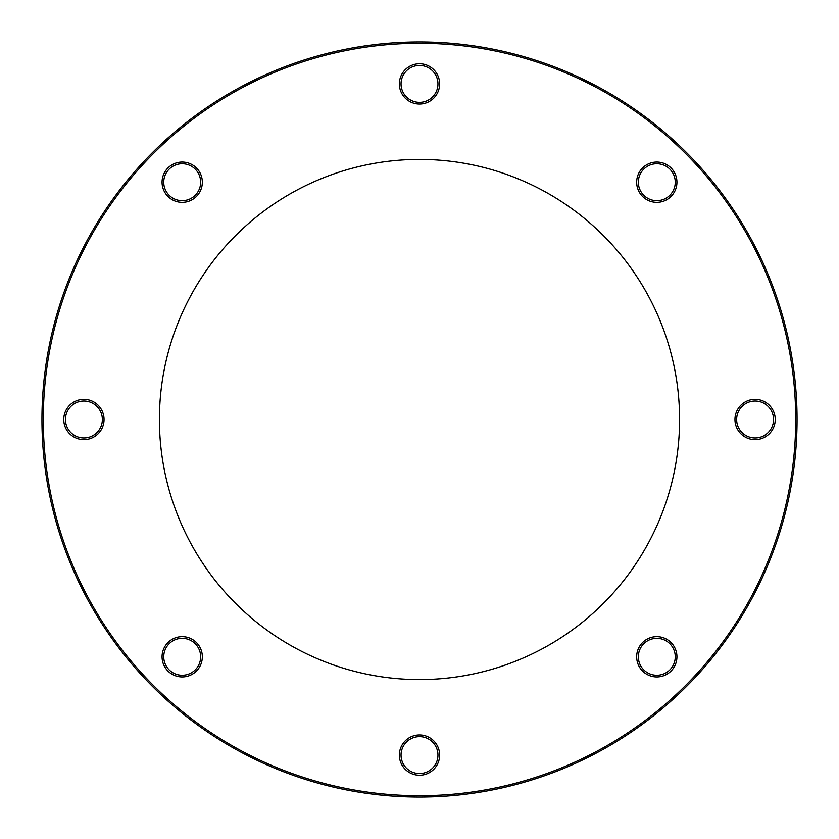 <?xml version="1.0" encoding="UTF-8"?>
<svg xmlns="http://www.w3.org/2000/svg" width="839" height="839" viewBox="0 0 839 839"><rect width="100%" height="100%" fill="white"/><g stroke="black" fill="none" stroke-linecap="round" stroke-linejoin="round"><path stroke-width="1.26" d="M419.5 159.41A260.09 260.09 0 0 0 159.41 419.5A260.09 260.09 0 0 0 419.5 679.59A260.09 260.09 0 0 0 679.59 419.5A260.09 260.09 0 0 0 419.5 159.41M419.5 795.708A376.208 376.208 0 0 0 795.708 419.5A376.208 376.208 0 0 0 419.5 43.292A376.208 376.208 0 0 0 43.292 419.5A376.208 376.208 0 0 0 419.5 795.708M419.5 41.95A377.55 377.55 0 0 1 797.05 419.5A377.55 377.55 0 0 1 419.5 797.05A377.55 377.55 0 0 1 41.95 419.5A377.55 377.55 0 0 1 419.5 41.95M182.199 202.335A20.136 20.136 0 0 1 162.063 182.199A20.136 20.136 0 0 1 182.199 162.063A20.136 20.136 0 0 1 202.335 182.199A20.136 20.136 0 0 1 182.199 202.335M182.199 163.741A18.458 18.458 0 0 0 163.741 182.199A18.458 18.458 0 0 0 182.199 200.657A18.458 18.458 0 0 0 200.657 182.199A18.458 18.458 0 0 0 182.199 163.741M83.9 439.636A20.136 20.136 0 0 1 63.764 419.5A20.136 20.136 0 0 1 83.9 399.364A20.136 20.136 0 0 1 104.036 419.5A20.136 20.136 0 0 1 83.9 439.636M83.9 401.042A18.458 18.458 0 0 0 65.442 419.5A18.458 18.458 0 0 0 83.9 437.958A18.458 18.458 0 0 0 102.358 419.5A18.458 18.458 0 0 0 83.9 401.042M182.199 676.937A20.136 20.136 0 0 1 162.063 656.801A20.136 20.136 0 0 1 182.199 636.665A20.136 20.136 0 0 1 202.335 656.801A20.136 20.136 0 0 1 182.199 676.937M182.199 638.343A18.458 18.458 0 0 0 163.741 656.801A18.458 18.458 0 0 0 182.199 675.259A18.458 18.458 0 0 0 200.657 656.801A18.458 18.458 0 0 0 182.199 638.343M419.5 775.236A20.136 20.136 0 0 1 399.364 755.1A20.136 20.136 0 0 1 419.5 734.964A20.136 20.136 0 0 1 439.636 755.1A20.136 20.136 0 0 1 419.5 775.236M419.5 736.642A18.458 18.458 0 0 0 401.042 755.1A18.458 18.458 0 0 0 419.5 773.558A18.458 18.458 0 0 0 437.958 755.1A18.458 18.458 0 0 0 419.5 736.642M656.801 676.937A20.136 20.136 0 0 1 636.665 656.801A20.136 20.136 0 0 1 656.801 636.665A20.136 20.136 0 0 1 676.937 656.801A20.136 20.136 0 0 1 656.801 676.937M656.801 638.343A18.458 18.458 0 0 0 638.343 656.801A18.458 18.458 0 0 0 656.801 675.259A18.458 18.458 0 0 0 675.259 656.801A18.458 18.458 0 0 0 656.801 638.343M755.1 439.636A20.136 20.136 0 0 1 734.964 419.5A20.136 20.136 0 0 1 755.1 399.364A20.136 20.136 0 0 1 775.236 419.5A20.136 20.136 0 0 1 755.1 439.636M755.1 401.042A18.458 18.458 0 0 0 736.642 419.5A18.458 18.458 0 0 0 755.1 437.958A18.458 18.458 0 0 0 773.558 419.5A18.458 18.458 0 0 0 755.1 401.042M656.801 202.335A20.136 20.136 0 0 1 636.665 182.199A20.136 20.136 0 0 1 656.801 162.063A20.136 20.136 0 0 1 676.937 182.199A20.136 20.136 0 0 1 656.801 202.335M656.801 163.741A18.458 18.458 0 0 0 638.343 182.199A18.458 18.458 0 0 0 656.801 200.657A18.458 18.458 0 0 0 675.259 182.199A18.458 18.458 0 0 0 656.801 163.741M419.5 104.036A20.136 20.136 0 0 1 399.364 83.9A20.136 20.136 0 0 1 419.5 63.764A20.136 20.136 0 0 1 439.636 83.9A20.136 20.136 0 0 1 419.5 104.036M419.5 65.442A18.458 18.458 0 0 0 401.042 83.9A18.458 18.458 0 0 0 419.5 102.358A18.458 18.458 0 0 0 437.958 83.9A18.458 18.458 0 0 0 419.5 65.442"/></g></svg>
